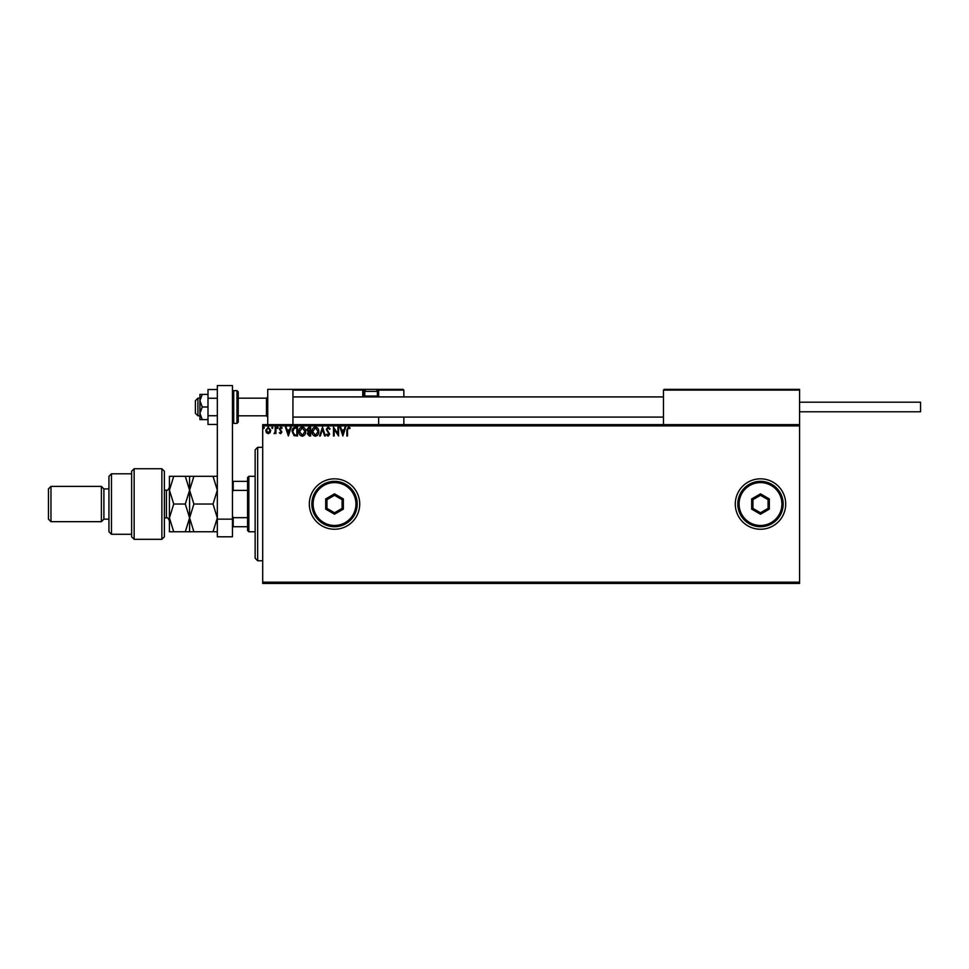 <?xml version="1.0" encoding="UTF-8"?>
<svg xmlns="http://www.w3.org/2000/svg" width="969" height="969" viewBox="0 0 969 969"><rect width="100%" height="100%" fill="white"/><g stroke="black" fill="none" stroke-linecap="round" stroke-linejoin="round"><path stroke-width="1.45" d="M735.289 504.037A25.206 25.206 0 0 0 760.495 529.244A25.206 25.206 0 0 0 785.702 504.037A25.206 25.206 0 0 0 760.495 478.831A25.206 25.206 0 0 0 735.289 504.037M309.329 504.037A25.206 25.206 0 0 0 334.523 529.244A25.206 25.206 0 0 0 359.729 504.037A25.206 25.206 0 0 0 334.523 478.831A25.206 25.206 0 0 0 309.329 504.037M799.57 583.435L262.696 583.435L262.696 582.175L799.57 582.175L799.57 583.435M270.06 432.646L268.231 433.712L266.402 432.658L265.748 430.369L268.231 427.05L270.726 430.369L270.06 432.646M275.923 427.159L275.923 433.603L275.244 432.658L274.07 433.712L275.148 431.532L275.244 427.159L275.923 427.159M280.635 433.712L279.314 432.804L281.24 432.053L279.314 428.904L280.756 427.05L282.149 427.923L281.761 428.516L280.828 427.838L279.993 428.879L281.918 432.029L280.635 433.712M295.484 427.159L297.531 427.159L297.531 435.977L294.091 435.662L292.105 431.459C291.996 428.916 293.123 427.474 295.484 427.159M310.649 427.159L310.649 435.977L309.402 435.977L307.367 433.797L308.19 431.92L306.798 429.667L308.881 427.159L310.649 427.159M322.52 427.159L325.354 435.977L324.615 435.977L322.471 429.291L320.327 435.977L319.588 435.977L322.52 427.159M337.902 427.159L338.581 427.159L338.581 435.977L334.172 429.4L334.172 435.977L333.493 435.977L333.493 427.159L337.902 433.724L337.902 427.159M347.52 430.115L347.52 435.977L346.841 435.977L346.841 430.018L348.452 426.929L350.124 427.947L349.773 428.625L348.465 427.838L347.52 430.115M262.696 425.9L262.696 424.64L799.57 424.64L799.57 425.9L262.696 425.9L262.696 582.175M799.57 425.9L799.57 582.175M342.881 435.977L339.937 427.159L340.676 427.159L341.585 429.982L344.068 429.982L344.976 427.159L345.715 427.159L342.881 435.977M328.116 426.929L330.102 428.855L329.545 429.303L328.164 427.838L326.941 429.328L329.654 434.148L328.079 436.207L326.371 434.718L326.904 434.173L328.079 435.299L328.976 434.185L326.262 429.315L328.116 426.929M318.789 431.532C318.837 434.051 317.723 435.602 315.446 436.207C313.108 435.662 311.957 434.112 312.006 431.568C311.957 429.049 313.096 427.511 315.385 426.929C317.687 427.486 318.825 429.025 318.789 431.532M305.671 431.532C305.719 434.051 304.605 435.602 302.316 436.207C299.99 435.662 298.84 434.112 298.888 431.568C298.84 429.049 299.966 427.511 302.267 426.929C304.569 427.486 305.707 429.025 305.671 431.532M288.362 435.977L285.431 427.159L286.17 427.159L287.078 429.982L289.549 429.982L290.458 427.159L291.197 427.159L288.362 435.977M278.079 427.777L277.509 428.516L276.94 427.777L277.509 427.05L278.079 427.777M272.87 427.777L272.313 428.516L271.744 427.777L272.313 427.05L272.87 427.777M264.392 427.777L263.822 428.516L263.265 427.777L263.822 427.05L264.392 427.777M341.875 430.89L342.832 433.858L343.777 430.89L341.875 430.89M312.684 431.568L315.409 435.299L318.111 431.532L315.409 427.838L312.684 431.568M309.268 435.081L309.971 435.081L309.971 432.247L308.045 433.773L309.268 435.081M309.632 431.338L309.971 428.068L309.196 428.068L307.488 429.667L309.632 431.338M299.566 431.568L302.292 435.299L304.993 431.532L302.292 427.838L299.566 431.568M296.853 435.081L296.853 428.068L294.31 428.286L292.783 431.459L294.455 434.827L296.853 435.081M287.357 430.89L288.314 433.858L289.259 430.89L287.357 430.89M266.427 430.357L268.231 432.925L270.048 430.357L268.231 427.838L266.427 430.357M257.657 560.748L255.138 558.229L255.138 449.846L257.657 447.327L257.657 560.748L262.696 560.748M267.735 424.64L267.735 389.356L292.941 389.356L292.941 424.64M664.213 389.356L663.462 390.107L664.213 389.356L798.807 389.356L799.57 390.107L799.57 389.356L774.364 389.356M195.399 413.206L195.399 400.694L197.918 398.174L197.918 415.81L199.929 415.81M266.475 398.174L238.241 398.174L238.241 391.876L238.241 422.121L238.241 415.81L266.475 415.81L266.475 398.174L267.735 396.915M798.807 389.356L799.57 390.107L663.462 390.107L663.462 424.64M799.57 390.107L799.57 424.64M374.858 389.356L403.092 389.356L403.843 390.107L403.843 396.915M403.843 417.082L403.843 424.64M378.637 396.151L378.637 390.107A0.751 0.751 0 0 0 377.886 389.356L377.886 390.107L378.637 390.107L377.886 389.356L403.092 389.356L403.843 390.107L378.637 390.107L378.637 396.915L377.886 396.151L377.886 390.107L376.941 390.107M378.637 417.082L378.637 424.64M293.692 389.356L292.941 390.107L293.692 389.356L367.299 389.356L305.538 389.356M365.216 390.107L363.52 390.107L363.52 396.151L363.52 390.107A0.751 0.751 0 0 0 362.757 389.356L362.757 390.107L292.941 390.107M362.963 396.915A1.514 1.514 0 0 1 362.757 396.151L363.52 396.151A0.751 0.751 0 0 0 364.271 396.915A0.751 0.751 0 0 1 363.52 396.151A0.751 0.751 0 0 0 364.271 396.915L377.886 396.915L377.28 396.151M365.628 396.915L364.78 396.055L364.78 391.367A2.011 2.011 0 0 1 366.791 389.356L375.366 389.356A2.011 2.011 0 0 1 377.377 391.367L364.78 391.367M376.517 396.915L377.377 396.055L377.377 391.367M364.78 396.055L377.377 396.055M799.57 402.208L920.55 402.208L920.55 411.789L799.57 411.789M202.255 394.395L199.929 394.395L199.929 400.694L202.255 406.992L199.929 413.291L199.929 419.601L202.255 419.601L199.929 413.291L199.929 400.694L202.255 394.395L207.996 394.395M202.255 419.601L207.996 419.601M202.255 406.992L207.996 406.992M217.322 424.458L207.996 424.458L207.996 398.259L217.322 398.259M207.996 415.725L217.322 415.725M207.996 398.259L207.996 389.526L217.322 389.526M217.322 536.802L217.322 385.565L232.451 385.565L232.451 536.802L217.322 536.802M217.322 519.154L232.451 519.154M248.827 531.763L247.567 530.503L247.567 477.572L248.827 476.312L248.827 531.763L255.138 531.763M247.567 490.399L233.202 490.399L232.451 491.937M232.451 516.138L233.202 517.664L233.202 526.724L232.451 526.724M247.567 517.664L233.202 517.664M232.451 481.351L233.202 481.351L233.202 490.399M247.567 481.351L233.202 481.351M247.567 526.724L233.202 526.724M161.871 468.742L164.391 471.273L164.391 536.802L161.871 539.321L161.871 468.742L134.146 468.742L134.146 539.321L161.871 539.321M111.459 534.282L108.94 531.763L108.94 476.312L111.459 473.793L111.459 534.282L131.627 534.282M108.94 519.154L103.901 519.154L103.901 488.909L101.382 486.39L101.382 521.673L50.969 521.673L50.969 486.39L101.382 486.39M50.969 521.673L48.45 519.154L48.45 488.909L50.969 486.39M134.146 539.321L131.627 536.802L131.627 471.273L134.146 468.742M173.73 476.312L169.43 490.169L173.73 504.037L169.43 517.894L173.73 531.763L169.43 531.763L169.43 476.312L185.309 476.312L189.597 490.169L193.885 476.312L213.035 476.312L217.322 490.169L213.035 504.037L217.322 517.894L213.035 531.763L217.322 531.763M189.597 531.763L189.597 517.894L185.309 531.763L193.885 531.763L189.597 517.894L193.885 504.037L189.597 490.169L189.597 476.312L185.309 476.312M193.885 504.037L213.035 504.037M193.885 476.312L189.597 476.312M217.322 476.312L213.035 476.312M193.885 531.763L213.035 531.763M189.597 517.894L189.597 490.169L185.309 504.037L189.597 517.894M173.73 504.037L185.309 504.037M173.73 531.763L185.309 531.763M781.922 504.037A21.427 21.427 0 0 0 760.495 482.61A21.427 21.427 0 0 0 739.068 504.037A21.427 21.427 0 0 0 760.495 525.464A21.427 21.427 0 0 0 781.922 504.037M737.809 504.037A22.687 22.687 0 0 1 760.495 481.351A22.687 22.687 0 0 1 783.182 504.037A22.687 22.687 0 0 1 760.495 526.724A22.687 22.687 0 0 1 737.809 504.037M751.678 509.125L751.678 498.938L760.495 493.851L769.313 498.938L769.313 509.125L760.495 514.224L751.678 509.125L752.937 508.398L760.495 512.771L768.054 508.398L768.054 499.665L760.495 495.304L752.937 499.665L752.937 508.398M760.495 514.224L760.495 512.771M768.054 508.398L769.313 509.125M768.054 499.665L769.313 498.938M760.495 495.304L760.495 493.851M751.678 498.938L752.937 499.665M355.95 504.037A21.427 21.427 0 0 0 334.523 482.61A21.427 21.427 0 0 0 313.108 504.037A21.427 21.427 0 0 0 334.523 525.464A21.427 21.427 0 0 0 355.95 504.037M311.848 504.037A22.687 22.687 0 0 1 334.523 481.351A22.687 22.687 0 0 1 357.21 504.037A22.687 22.687 0 0 1 334.523 526.724A22.687 22.687 0 0 1 311.848 504.037M325.705 509.125L325.705 498.938L334.523 493.851L343.353 498.938L343.353 509.125L334.523 514.224L325.705 509.125L326.965 508.398L334.523 512.771L342.093 508.398L342.093 499.665L334.523 495.304L326.965 499.665L326.965 508.398M334.523 514.224L334.523 512.771M342.093 508.398L343.353 509.125M342.093 499.665L343.353 498.938M334.523 495.304L334.523 493.851M325.705 498.938L326.965 499.665M362.757 396.151L362.757 390.107L363.52 390.107A0.751 0.751 0 0 0 362.757 389.356M363.52 396.151L364.877 396.151M378.637 390.107A0.751 0.751 0 0 0 377.886 389.356M236.981 390.616L233.711 390.616L233.711 423.38L236.981 423.38L236.981 390.616L238.241 391.876M164.391 517.894L166.414 517.894L166.414 490.169C167.14 490.956 168.146 489.939 169.43 487.141M257.657 447.327L262.696 447.327M195.399 413.291L197.918 415.81M266.475 415.81L267.735 417.082M663.462 417.082L292.941 417.082M663.462 396.915L292.941 396.915M197.918 398.174L199.929 398.174M233.711 390.616L232.451 391.876M233.711 423.38L232.451 422.121M236.981 423.38L238.241 422.121M248.827 476.312L255.138 476.312M103.901 488.909L108.94 488.909M111.459 473.793L131.627 473.793M103.901 519.154L101.382 521.673M166.414 517.894C167.177 517.143 168.182 518.149 169.43 520.922M164.391 490.169L166.414 490.169"/></g></svg>
